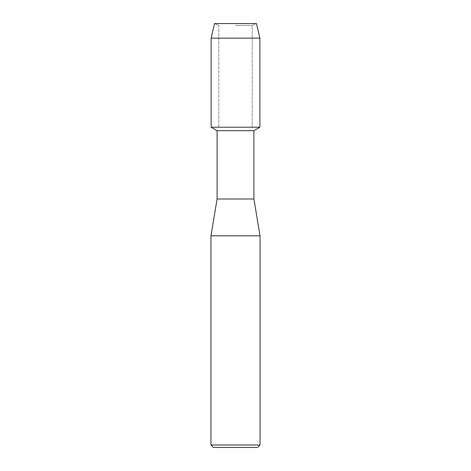 <?xml version="1.0" encoding="UTF-8"?>
<svg xmlns="http://www.w3.org/2000/svg" width="471" height="471" viewBox="0 0 471 471"><rect width="100%" height="100%" fill="white"/><g stroke="black" fill="none" stroke-linecap="round" stroke-linejoin="round"><path stroke-width="0.35" stroke-dasharray="2.35 1.77" d="M235.5 25.458L252.197 25.458L235.5 25.458M256.483 23.55L214.517 23.55L256.483 23.55L252.197 25.458L252.197 127.223L211.114 127.223L252.197 127.223L252.197 25.458L256.483 23.55M253.904 130.679L217.096 130.679M259.886 127.223L235.5 127.223L259.886 127.223M253.904 198.998L217.096 198.998M260.039 235.806L210.961 235.806M260.039 444.995L210.961 444.995M257.584 447.45L213.416 447.45M259.886 38.151L211.114 38.151M218.803 25.458L218.803 127.223L218.803 25.458L214.517 23.55L218.803 25.458"/><path stroke-width="0.71" d="M256.483 23.55L214.517 23.55L256.483 23.55L259.886 38.151L259.886 127.223L235.5 127.223L259.886 127.223L253.904 130.679L253.904 198.998L260.039 235.806L260.039 444.995L210.961 444.995L213.416 447.45L257.584 447.45L260.039 444.995M253.904 198.998L217.096 198.998L217.096 130.679L253.904 130.679M217.096 198.998L210.961 235.806L260.039 235.806M214.517 23.55L211.114 38.151L211.114 127.223L235.5 127.223L211.114 127.223L217.096 130.679M211.114 38.151L259.886 38.151M210.961 235.806L210.961 444.995"/></g></svg>
